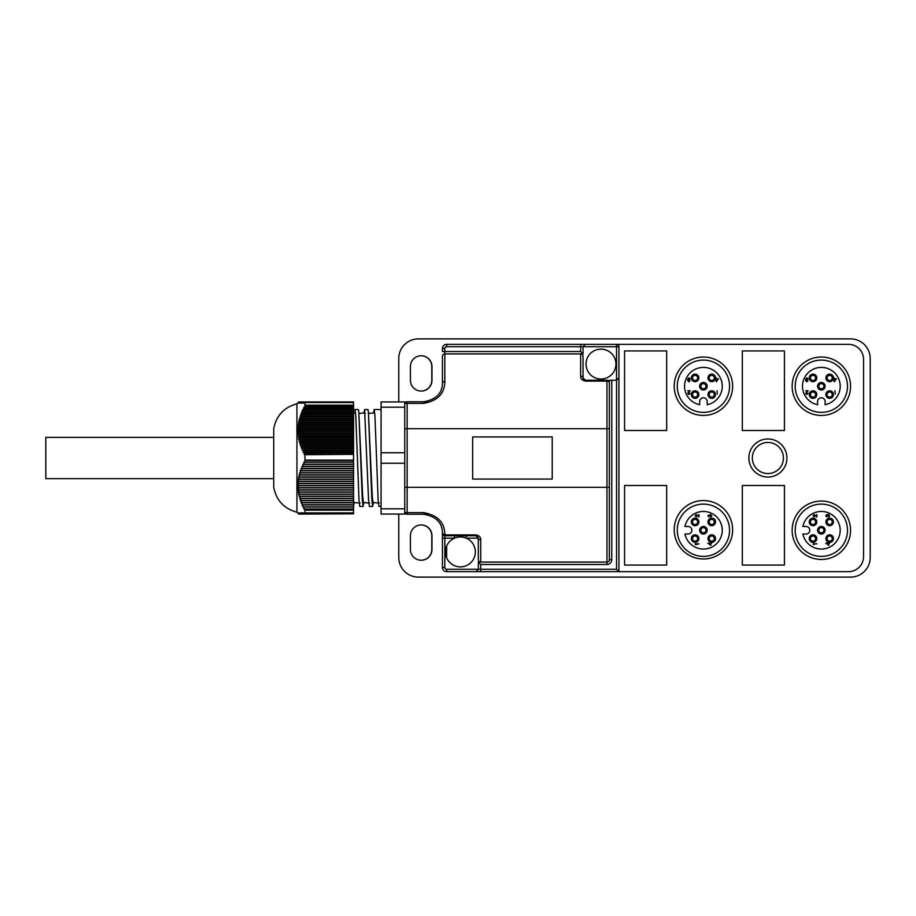 <?xml version="1.0" encoding="UTF-8"?>
<svg xmlns="http://www.w3.org/2000/svg" width="916" height="916" viewBox="0 0 916 916"><rect width="100%" height="100%" fill="white"/><g stroke="black" fill="none" stroke-linecap="round" stroke-linejoin="round"><path stroke-width="1.37" d="M666.676 350.931L624.563 350.931L624.563 430.497L666.676 430.497L666.676 350.931L624.563 350.931L624.563 430.497L666.676 430.497L666.676 350.931M666.676 485.503L624.563 485.503L624.563 565.069L666.676 565.069L666.676 485.503L624.563 485.503L624.563 565.069L666.676 565.069L666.676 485.503M784.44 350.931L742.326 350.931L742.326 430.497L784.44 430.497L784.44 350.931L742.326 350.931L742.326 430.497L784.44 430.497L784.44 350.931M784.44 485.503L742.326 485.503L742.326 565.069L784.44 565.069L784.44 485.503L742.326 485.503L742.326 565.069L784.44 565.069L784.44 485.503M472.656 436.943L472.656 479.057L552.222 479.057L552.222 436.943L472.656 436.943L472.656 479.057L552.222 479.057L552.222 436.943L472.656 436.943M296.944 403.796C284.052 407.288 276.311 415.578 273.735 428.688L273.735 487.312C276.311 500.422 284.052 508.712 296.944 512.204L296.944 403.796L298.043 402.697M304.959 460.107L353.542 460.118L304.959 460.107L304.959 454.714L304.089 454.347L353.542 454.347L304.959 454.714M297.608 403.143L298.799 401.941L297.608 403.143L298.834 401.941L297.677 403.143L298.971 401.941L297.86 403.143L299.211 401.941L298.147 403.143L299.555 401.941L298.547 403.143L300.013 401.941L299.051 403.143L300.574 401.941L299.647 403.143L301.227 401.941L300.356 403.143L301.971 401.941L301.158 403.143L302.818 401.941L302.051 403.143L303.746 401.941L303.024 403.143L304.753 401.941L304.089 403.143L304.959 402.548L304.959 406.269L301.788 411.662L302.36 412.383L300.917 413.792L301.57 414.524L300.15 415.933L300.872 416.654L299.475 418.062L300.265 418.784L298.891 420.192L299.761 420.925L298.421 422.333L299.36 423.055L298.055 424.463L299.074 425.196L297.792 426.604L298.879 427.325L297.643 428.734L298.799 429.455L297.608 430.875L298.834 431.596L297.677 433.005L298.971 433.726L297.86 435.134L299.211 435.867L298.147 437.275L299.555 437.997L298.547 439.405L300.013 440.138L299.051 441.546L300.574 442.268L299.647 443.676L301.227 444.397L300.356 445.817L301.971 446.539L301.158 447.947L302.818 448.668L302.051 450.077L303.746 450.809L303.024 452.218L304.753 452.939L304.089 454.347M363.767 502.552L363.114 506.456L362.312 499.964L358.82 411.891L358.328 409.544L355.007 409.544L355.328 412.876L353.542 413.047M353.542 409.544L355.007 409.544L355.797 415.933L358.992 499.873L359.793 506.456L363.114 506.456M381.067 506.456L378.938 506.456L378.136 499.873L374.942 415.933L374.152 409.544L373.568 412.956M373.339 502.552L372.686 506.456L371.885 499.964L368.392 411.891L367.9 409.544L364.579 409.544L363.995 412.956M372.686 506.456L369.366 506.456L368.564 499.873L364.579 409.544M381.067 508.804L404.757 508.804L404.757 514.059L381.067 514.059L381.067 401.941L404.757 401.941L404.757 407.196L381.067 407.196M381.067 463.256L404.757 463.256M353.542 460.439L304.959 460.439L304.959 462.076L353.542 462.076L353.542 454.714M304.959 405.204L353.542 405.204L353.542 402.548L304.959 402.548M353.542 512.903L353.542 510.166L304.959 510.166L304.959 512.903L353.542 512.903L304.959 513.063L304.959 513.807L353.542 513.807L353.542 513.063M304.959 406.269L353.542 406.269L353.542 405.376L304.959 405.376M404.757 452.744L381.067 452.744M353.542 406.269L353.542 454.347M353.542 462.076L353.542 510.166M353.542 513.807L304.215 514.059L302.738 512.857L303.242 514.059L301.788 512.857L302.36 514.059L300.917 512.857L301.57 514.059L300.15 512.857L300.872 514.059L298.421 512.857L299.36 514.059L298.055 512.857L299.074 514.059L297.792 512.857L298.879 514.059L297.643 512.857L298.799 514.059L297.608 512.857L298.799 514.059L304.215 514.059L303.78 512.857L304.959 513.807M298.799 401.941L353.542 401.941L353.542 402.548M302.738 409.521L353.542 408.96M354.194 502.552L353.542 506.456M304.959 462.076L303.78 462.248L304.215 464.172L302.738 464.389L303.242 466.301L301.788 466.519L302.36 468.442L300.917 468.66L301.57 470.572L300.15 470.79L300.872 472.713L299.475 472.919L300.265 474.843L298.891 475.06L299.761 476.984L298.421 477.19L299.36 479.114L298.055 479.331L299.074 481.244L297.792 481.461L298.879 483.385L297.643 483.591L298.799 485.514L297.608 485.732L298.834 487.655L297.677 487.862L298.971 489.785L297.86 490.003L299.211 491.926L298.147 492.132L299.555 494.056L298.547 494.274L300.574 498.327L299.647 498.533L301.227 500.457L300.356 500.674L301.971 502.598L301.158 502.804L302.818 504.727L302.051 504.945L304.959 510.166M379.258 503.124L373.064 502.529L372.274 496.552L368.392 411.891M369.686 503.124L363.492 502.529L362.702 496.552L358.82 411.891M360.114 503.124L353.92 502.529L353.542 501.201M374.816 413.883L374.472 412.876L368.278 413.471M365.244 413.883L364.9 412.876L358.706 413.471M355.671 413.883L355.328 412.876L353.679 413.036M304.089 509.216L353.542 509.216M304.753 508.998L353.542 508.998M303.024 507.075L353.542 507.075M303.746 506.869L353.542 506.869M302.051 504.945L353.542 504.945M302.818 504.727L353.542 504.727M301.158 502.804L353.542 502.804M301.971 502.598L353.542 502.598M300.356 500.674L353.542 500.674M301.227 500.457L353.542 500.457M299.647 498.533L353.542 498.533M300.574 498.327L353.542 498.327M299.051 496.403L353.542 496.403M300.013 496.186L353.542 496.186M298.547 494.274L353.542 494.274M299.555 494.056L353.542 494.056M298.147 492.132L353.542 492.132M299.211 491.926L353.542 491.926M297.86 490.003L353.542 490.003M298.971 489.785L353.542 489.785M297.677 487.862L353.542 487.862M298.834 487.655L353.542 487.655M297.608 485.732L353.542 485.732M298.799 485.514L353.542 485.514M297.643 483.591L353.542 483.591M298.879 483.385L353.542 483.385M297.792 481.461L353.542 481.461M299.074 481.244L353.542 481.244M298.055 479.331L353.542 479.331M299.36 479.114L353.542 479.114M298.421 477.19L353.542 477.19M299.761 476.984L353.542 476.984M298.891 475.06L353.542 475.06M300.265 474.843L353.542 474.843M299.475 472.919L353.542 472.919M300.872 472.713L353.542 472.713M300.15 470.79L353.542 470.79M301.57 470.572L353.542 470.572M300.917 468.66L353.542 468.66M302.36 468.442L353.542 468.442M301.788 466.519L353.542 466.519M303.242 466.301L353.542 466.301M302.738 464.389L353.542 464.389M304.215 464.172L353.542 464.172M303.78 462.248L353.542 462.248M304.753 452.939L353.542 452.939M303.024 452.218L353.542 452.218M303.746 450.809L353.542 450.809M302.051 450.077L353.542 450.077M302.818 448.668L353.542 448.668M301.158 447.947L353.542 447.947M301.971 446.539L353.542 446.539M300.356 445.817L353.542 445.817M301.227 444.397L353.542 444.397M299.647 443.676L353.542 443.676M300.574 442.268L353.542 442.268M299.051 441.546L353.542 441.546M300.013 440.138L353.542 440.138M298.547 439.405L353.542 439.405M299.555 437.997L353.542 437.997M298.147 437.275L353.542 437.275M299.211 435.867L353.542 435.867M297.86 435.134L353.542 435.134M298.971 433.726L353.542 433.726M297.677 433.005L353.542 433.005M298.834 431.596L353.542 431.596M297.608 430.875L353.542 430.875M298.799 429.455L353.542 429.455M297.643 428.734L353.542 428.734M298.879 427.325L353.542 427.325M297.792 426.604L353.542 426.604M299.074 425.196L353.542 425.196M298.055 424.463L353.542 424.463M299.36 423.055L353.542 423.055M298.421 422.333L353.542 422.333M299.761 420.925L353.542 420.925M298.891 420.192L353.542 420.192M300.265 418.784L353.542 418.784M299.475 418.062L353.542 418.062M300.872 416.654L353.542 416.654M300.15 415.933L353.542 415.933M301.57 414.524L353.542 414.524M300.917 413.792L353.542 413.792M302.36 412.383L353.542 412.383M301.788 411.662L353.542 411.662M303.242 410.254L353.542 410.254M304.215 408.112L353.542 408.112M303.78 407.391L353.542 407.391M304.902 405.261L353.542 405.261M273.735 478.644L45.8 478.644L45.8 437.356L273.735 437.356M825.121 404.7A18.847 18.847 0 0 0 821.343 367.385A18.847 18.847 0 0 0 817.576 404.7L817.576 401.551A3.767 3.767 0 0 1 821.343 397.784A3.767 3.767 0 0 1 825.121 401.551L825.121 404.7M825.121 386.231A3.767 3.767 0 0 0 821.343 382.464A3.767 3.767 0 0 0 817.576 386.231A3.767 3.767 0 0 0 821.343 389.998A3.767 3.767 0 0 0 825.121 386.231M833.446 394.556A3.767 3.767 0 0 0 829.678 390.788A3.767 3.767 0 0 0 825.911 394.556A3.767 3.767 0 0 0 829.678 398.334A3.767 3.767 0 0 0 833.446 394.556M833.446 377.907A3.767 3.767 0 0 0 829.678 374.14A3.767 3.767 0 0 0 825.911 377.907A3.767 3.767 0 0 0 829.678 381.674A3.767 3.767 0 0 0 833.446 377.907M816.786 377.907A3.767 3.767 0 0 0 813.019 374.14A3.767 3.767 0 0 0 809.252 377.907A3.767 3.767 0 0 0 813.019 381.674A3.767 3.767 0 0 0 816.786 377.907M816.786 394.556A3.767 3.767 0 0 0 813.019 390.788A3.767 3.767 0 0 0 809.252 394.556A3.767 3.767 0 0 0 813.019 398.334A3.767 3.767 0 0 0 816.786 394.556M823.919 386.231A2.576 2.576 0 0 0 821.343 383.655A2.576 2.576 0 0 0 818.778 386.231A2.576 2.576 0 0 0 821.343 388.808A2.576 2.576 0 0 0 823.919 386.231M832.243 394.556A2.576 2.576 0 0 0 829.678 391.991A2.576 2.576 0 0 0 827.102 394.556A2.576 2.576 0 0 0 829.678 397.132A2.576 2.576 0 0 0 832.243 394.556M832.243 377.907A2.576 2.576 0 0 0 829.678 375.331A2.576 2.576 0 0 0 827.102 377.907A2.576 2.576 0 0 0 829.678 380.483A2.576 2.576 0 0 0 832.243 377.907M815.595 377.907A2.576 2.576 0 0 0 813.019 375.331A2.576 2.576 0 0 0 810.454 377.907A2.576 2.576 0 0 0 813.019 380.483A2.576 2.576 0 0 0 815.595 377.907M815.595 394.556A2.576 2.576 0 0 0 813.019 391.991A2.576 2.576 0 0 0 810.454 394.556A2.576 2.576 0 0 0 813.019 397.132A2.576 2.576 0 0 0 815.595 394.556M802.885 534.017A18.847 18.847 0 0 0 840.19 530.25A18.847 18.847 0 0 0 802.885 526.482L806.034 526.482A3.767 3.767 0 0 1 809.801 530.25A3.767 3.767 0 0 1 806.034 534.017L802.885 534.017M821.343 534.017A3.767 3.767 0 0 0 825.121 530.25A3.767 3.767 0 0 0 821.343 526.482A3.767 3.767 0 0 0 817.576 530.25A3.767 3.767 0 0 0 821.343 534.017M813.019 542.341A3.767 3.767 0 0 0 816.786 538.574A3.767 3.767 0 0 0 813.019 534.807A3.767 3.767 0 0 0 809.252 538.574A3.767 3.767 0 0 0 813.019 542.341M829.678 542.341A3.767 3.767 0 0 0 833.446 538.574A3.767 3.767 0 0 0 829.678 534.807A3.767 3.767 0 0 0 825.911 538.574A3.767 3.767 0 0 0 829.678 542.341M829.678 525.692A3.767 3.767 0 0 0 833.446 521.925A3.767 3.767 0 0 0 829.678 518.147A3.767 3.767 0 0 0 825.911 521.925A3.767 3.767 0 0 0 829.678 525.692M813.019 525.692A3.767 3.767 0 0 0 816.786 521.925A3.767 3.767 0 0 0 813.019 518.147A3.767 3.767 0 0 0 809.252 521.925A3.767 3.767 0 0 0 813.019 525.692M821.343 532.826A2.576 2.576 0 0 0 823.919 530.25A2.576 2.576 0 0 0 821.343 527.673A2.576 2.576 0 0 0 818.778 530.25A2.576 2.576 0 0 0 821.343 532.826M813.019 541.15A2.576 2.576 0 0 0 815.595 538.574A2.576 2.576 0 0 0 813.019 535.997A2.576 2.576 0 0 0 810.454 538.574A2.576 2.576 0 0 0 813.019 541.15M829.678 541.15A2.576 2.576 0 0 0 832.243 538.574A2.576 2.576 0 0 0 829.678 535.997A2.576 2.576 0 0 0 827.102 538.574A2.576 2.576 0 0 0 829.678 541.15M829.678 524.49A2.576 2.576 0 0 0 832.243 521.925A2.576 2.576 0 0 0 829.678 519.349A2.576 2.576 0 0 0 827.102 521.925A2.576 2.576 0 0 0 829.678 524.49M813.019 524.49A2.576 2.576 0 0 0 815.595 521.925A2.576 2.576 0 0 0 813.019 519.349A2.576 2.576 0 0 0 810.454 521.925A2.576 2.576 0 0 0 813.019 524.49M707.186 404.7A18.847 18.847 0 0 0 703.419 367.385A18.847 18.847 0 0 0 699.652 404.7L699.652 401.551A3.767 3.767 0 0 1 703.419 397.784A3.767 3.767 0 0 1 707.186 401.551L707.186 404.7M707.186 386.231A3.767 3.767 0 0 0 703.419 382.464A3.767 3.767 0 0 0 699.652 386.231A3.767 3.767 0 0 0 703.419 389.998A3.767 3.767 0 0 0 707.186 386.231M715.522 394.556A3.767 3.767 0 0 0 711.743 390.788A3.767 3.767 0 0 0 707.976 394.556A3.767 3.767 0 0 0 711.743 398.334A3.767 3.767 0 0 0 715.522 394.556M715.522 377.907A3.767 3.767 0 0 0 711.743 374.14A3.767 3.767 0 0 0 707.976 377.907A3.767 3.767 0 0 0 711.743 381.674A3.767 3.767 0 0 0 715.522 377.907M698.862 377.907A3.767 3.767 0 0 0 695.095 374.14A3.767 3.767 0 0 0 691.328 377.907A3.767 3.767 0 0 0 695.095 381.674A3.767 3.767 0 0 0 698.862 377.907M698.862 394.556A3.767 3.767 0 0 0 695.095 390.788A3.767 3.767 0 0 0 691.328 394.556A3.767 3.767 0 0 0 695.095 398.334A3.767 3.767 0 0 0 698.862 394.556M705.996 386.231A2.576 2.576 0 0 0 703.419 383.655A2.576 2.576 0 0 0 700.843 386.231A2.576 2.576 0 0 0 703.419 388.808A2.576 2.576 0 0 0 705.996 386.231M714.32 394.556A2.576 2.576 0 0 0 711.743 391.991A2.576 2.576 0 0 0 709.179 394.556A2.576 2.576 0 0 0 711.743 397.132A2.576 2.576 0 0 0 714.32 394.556M714.32 377.907A2.576 2.576 0 0 0 711.743 375.331A2.576 2.576 0 0 0 709.179 377.907A2.576 2.576 0 0 0 711.743 380.483A2.576 2.576 0 0 0 714.32 377.907M697.671 377.907A2.576 2.576 0 0 0 695.095 375.331A2.576 2.576 0 0 0 692.519 377.907A2.576 2.576 0 0 0 695.095 380.483A2.576 2.576 0 0 0 697.671 377.907M697.671 394.556A2.576 2.576 0 0 0 695.095 391.991A2.576 2.576 0 0 0 692.519 394.556A2.576 2.576 0 0 0 695.095 397.132A2.576 2.576 0 0 0 697.671 394.556M729.56 386.231A26.14 26.14 0 0 1 703.419 412.372A26.14 26.14 0 0 1 677.279 386.231A26.14 26.14 0 0 1 703.419 360.091A26.14 26.14 0 0 1 729.56 386.231M847.495 530.25A26.14 26.14 0 0 1 821.343 556.39A26.14 26.14 0 0 1 795.202 530.25A26.14 26.14 0 0 1 821.343 504.109A26.14 26.14 0 0 1 847.495 530.25M847.495 386.231A26.14 26.14 0 0 1 821.343 412.372A26.14 26.14 0 0 1 795.202 386.231A26.14 26.14 0 0 1 821.343 360.091A26.14 26.14 0 0 1 847.495 386.231M677.279 530.25A26.14 26.14 0 0 0 703.419 556.39A26.14 26.14 0 0 0 729.56 530.25A26.14 26.14 0 0 0 703.419 504.109A26.14 26.14 0 0 0 677.279 530.25M748.876 458A19.03 19.03 0 0 0 767.894 477.03A19.03 19.03 0 0 0 786.924 458A19.03 19.03 0 0 0 767.894 438.97A19.03 19.03 0 0 0 748.876 458M792.145 386.231A29.209 29.209 0 0 0 821.343 415.44A29.209 29.209 0 0 0 850.552 386.231A29.209 29.209 0 0 0 821.343 357.022A29.209 29.209 0 0 0 792.145 386.231M792.145 530.25A29.209 29.209 0 0 0 821.343 559.458A29.209 29.209 0 0 0 850.552 530.25A29.209 29.209 0 0 0 821.343 501.041A29.209 29.209 0 0 0 792.145 530.25M674.21 386.231A29.209 29.209 0 0 0 703.419 415.44A29.209 29.209 0 0 0 732.628 386.231A29.209 29.209 0 0 0 703.419 357.022A29.209 29.209 0 0 0 674.21 386.231M674.21 529.769A29.209 29.209 0 0 0 703.419 558.978A29.209 29.209 0 0 0 732.628 529.769A29.209 29.209 0 0 0 703.419 500.56A29.209 29.209 0 0 0 674.21 529.769M442.439 567.485L444.832 567.485A1.798 1.798 0 0 0 446.63 569.271L446.63 571.664L480.728 571.664L446.63 571.664A4.191 4.191 0 0 1 442.439 567.485L442.439 532.929A2.393 1.511 0 0 0 444.832 534.44L444.832 534.898A2.393 1.523 0 0 1 442.439 533.375L442.439 538.161L454.531 538.161A14.954 14.954 0 0 0 460.393 566.878A14.954 14.954 0 0 0 466.255 538.161A14.954 14.954 0 0 0 454.531 538.161L454.531 535.768M586.022 364.076A14.954 14.954 0 0 0 600.988 379.029A14.954 14.954 0 0 0 615.941 364.076A14.954 14.954 0 0 0 600.988 349.122A14.954 14.954 0 0 0 586.022 364.076M752.345 458A15.549 15.549 0 0 0 767.894 473.549A15.549 15.549 0 0 0 783.455 458A15.549 15.549 0 0 0 767.894 442.451A15.549 15.549 0 0 0 752.345 458M703.419 532.826A2.576 2.576 0 0 0 705.996 530.25A2.576 2.576 0 0 0 703.419 527.673A2.576 2.576 0 0 0 700.843 530.25A2.576 2.576 0 0 0 703.419 532.826M703.419 534.017A3.767 3.767 0 0 0 707.186 530.25A3.767 3.767 0 0 0 703.419 526.482A3.767 3.767 0 0 0 699.652 530.25A3.767 3.767 0 0 0 703.419 534.017M695.095 541.15A2.576 2.576 0 0 0 697.671 538.574A2.576 2.576 0 0 0 695.095 535.997A2.576 2.576 0 0 0 692.519 538.574A2.576 2.576 0 0 0 695.095 541.15M711.743 541.15A2.576 2.576 0 0 0 714.32 538.574A2.576 2.576 0 0 0 711.743 535.997A2.576 2.576 0 0 0 709.179 538.574A2.576 2.576 0 0 0 711.743 541.15M711.743 524.49A2.576 2.576 0 0 0 714.32 521.925A2.576 2.576 0 0 0 711.743 519.349A2.576 2.576 0 0 0 709.179 521.925A2.576 2.576 0 0 0 711.743 524.49M695.095 542.341A3.767 3.767 0 0 0 698.862 538.574A3.767 3.767 0 0 0 695.095 534.807A3.767 3.767 0 0 0 691.328 538.574A3.767 3.767 0 0 0 695.095 542.341M711.743 542.341A3.767 3.767 0 0 0 715.522 538.574A3.767 3.767 0 0 0 711.743 534.807A3.767 3.767 0 0 0 707.976 538.574A3.767 3.767 0 0 0 711.743 542.341M711.743 525.692A3.767 3.767 0 0 0 715.522 521.925A3.767 3.767 0 0 0 711.743 518.147A3.767 3.767 0 0 0 707.976 521.925A3.767 3.767 0 0 0 711.743 525.692M695.095 524.49A2.576 2.576 0 0 0 697.671 521.925A2.576 2.576 0 0 0 695.095 519.349A2.576 2.576 0 0 0 692.519 521.925A2.576 2.576 0 0 0 695.095 524.49M695.095 525.692A3.767 3.767 0 0 0 698.862 521.925A3.767 3.767 0 0 0 695.095 518.147A3.767 3.767 0 0 0 691.328 521.925A3.767 3.767 0 0 0 695.095 525.692M684.962 534.017A18.847 18.847 0 0 0 722.266 530.25A18.847 18.847 0 0 0 684.962 526.482L688.111 526.482A3.767 3.767 0 0 1 691.878 530.25A3.767 3.767 0 0 1 688.111 534.017L684.962 534.017M708.228 515.777L708.801 516.899L707.839 515.777L710.564 514.494L711.778 515.788L710.667 517.036L711.388 515.788L710.598 514.838L709.808 515.983L708.812 515.021L708.228 515.777M695.599 544.734L695.21 543.818L698.954 543.818L695.599 544.734M695.496 515.697L696.366 516.899L695.118 515.674L696.229 514.552L698.565 516.235L698.954 514.494L698.954 517.036L696.263 514.884L695.496 515.697M710.816 545.306L707.839 543.199L711.675 543.199L710.816 543.532L710.816 545.306M710.427 544.642L710.427 543.532L708.812 543.532L710.427 544.642M609.358 487.312L606.965 487.312L606.965 428.688L609.358 428.688L609.358 380.232L609.358 559.699A2.393 2.393 0 0 1 606.965 562.092L606.965 564.485L480.728 564.485L480.728 569.271L616.537 569.271L618.93 571.664L848.502 571.664A15.08 15.08 0 0 0 863.57 556.596L863.57 359.404A15.08 15.08 0 0 0 848.502 344.336L580.641 344.336L580.641 346.729L446.63 346.729L446.63 344.336L580.641 344.336M477.213 536.135L478.335 538.161L475.942 535.768L444.832 535.768A2.393 2.393 0 0 1 442.439 533.375L442.439 532.929A18.698 18.698 0 0 0 441.386 526.734M427.806 514.678A18.698 18.698 0 0 0 423.753 514.231L407.151 514.231A2.393 2.393 0 0 1 404.757 511.838A2.393 0.813 0 0 0 407.151 512.651L423.753 512.651C437.665 515.216 444.695 522.475 444.832 534.44M404.757 487.312L407.151 487.312L407.151 514.231A2.393 2.393 0 0 1 404.757 511.838L404.757 404.162A2.393 2.393 0 0 1 407.151 401.769L423.753 401.769A18.698 18.698 0 0 0 427.772 401.322M423.753 403.349L423.753 401.769C436.096 399.548 442.325 393.308 442.439 383.071L442.439 356.301A2.393 2.393 0 0 1 444.832 353.908A2.393 2.393 0 0 0 442.439 356.301L442.439 383.071A2.393 1.511 180 0 1 444.832 381.56C444.649 393.571 437.619 400.83 423.753 403.349L407.151 403.349L407.151 487.312L606.965 487.312L606.965 562.092L480.728 562.092A2.393 2.393 0 0 1 478.335 559.699L478.335 538.161A2.393 1.683 0 0 0 480.728 539.845C480.82 537.234 479.217 535.585 475.942 534.898L475.942 535.768M410.425 535.711A10.763 10.763 0 0 1 421.188 524.948A10.763 10.763 0 0 1 431.963 535.711L431.963 549.474A10.763 10.763 0 0 1 421.188 560.237A10.763 10.763 0 0 1 410.425 549.474L410.425 535.711M431.963 380.289A10.763 10.763 0 0 1 421.188 391.052A10.763 10.763 0 0 1 410.425 380.289L410.425 366.526A10.763 10.763 0 0 1 421.188 355.763A10.763 10.763 0 0 1 431.963 366.526L431.963 380.289M398.769 514.059L398.769 557.489A19.625 19.625 0 0 0 418.394 577.114L850.575 577.114A19.625 19.625 0 0 0 870.2 557.489L870.2 358.511A19.625 19.625 0 0 0 850.575 338.886L418.394 338.886A19.625 19.625 0 0 0 398.769 358.511L398.769 401.941M446.63 546.062L446.63 557.787M404.757 404.162A2.393 0.813 0 0 1 407.151 403.349L407.151 401.769M616.537 569.271L616.537 346.729L583.034 346.729L583.034 353.908L580.641 353.908A2.393 2.393 0 0 1 583.034 356.301A2.393 2.393 0 0 0 580.641 353.908L583.034 353.908L580.641 351.515L580.641 346.729L583.034 346.729L585.427 344.336M404.757 428.688L606.965 428.688L606.965 381.102A2.393 1.523 180 0 1 609.358 382.625A2.393 2.393 0 0 0 606.965 380.232L585.427 380.232L583.034 377.839A2.393 1.683 180 0 0 580.641 376.155L580.641 353.908L444.832 353.908L444.832 351.515L442.439 351.515L442.439 348.515A4.191 4.191 0 0 1 446.63 344.336M442.439 532.929C442.359 522.727 436.13 516.498 423.753 514.231L423.753 512.651M618.93 377.839L616.537 380.232L618.93 377.839L618.93 346.729A2.393 2.393 0 0 0 616.537 344.336L616.537 346.729L618.93 346.729L618.93 571.664L480.728 571.664L480.728 569.271L478.335 569.271L475.942 571.664M478.335 538.161L466.255 538.161L466.255 535.768M480.728 564.485L478.335 562.092L478.335 569.271L446.63 569.271M580.641 376.155C580.561 378.766 582.152 380.415 585.427 381.102L585.427 380.232M583.034 356.301L583.034 377.839A2.393 2.393 0 0 0 584.717 380.117M616.537 380.232L609.358 380.232M863.57 556.596L863.57 359.404M420.284 524.982A10.763 10.763 0 0 1 431.791 535.723L431.791 549.486A10.763 10.763 0 0 1 421.933 560.214M421.933 355.786A10.763 10.763 0 0 1 431.791 366.515L431.791 380.277A10.763 10.763 0 0 1 420.284 391.017M717.823 379.224L716.701 379.224L716.701 380.85L717.823 379.224M716.701 378.835L718.476 378.835L716.369 381.812L715.934 378.835L716.369 377.976L716.701 378.835M688.053 393.399L688.866 394.155L690.069 393.285L688.855 394.533L687.721 393.422L689.416 391.086L687.676 390.697L690.217 390.697L688.053 393.399M717.331 394.052L716.988 390.697L717.331 394.052M688.202 380.838L688.947 381.422L690.069 380.85L688.958 381.812L687.859 380.838L687.676 379.087L688.969 377.884L690.217 378.984L688.958 378.262L688.008 379.052L689.153 379.842L688.202 380.838M828.362 544.642L828.362 543.532L826.736 543.532L828.362 544.642M828.74 543.532L828.74 545.306L825.774 543.199L828.74 542.764L829.61 543.199L828.74 543.532M814.187 514.884L813.431 515.697L814.29 516.899L813.042 515.674L814.152 514.552L816.5 516.235L816.877 514.494L816.877 517.036L814.187 514.884M813.523 544.15L813.523 544.734L813.145 543.818L816.877 543.818L813.523 544.15M826.736 515.021L826.152 515.777L826.724 516.899L825.774 515.777L826.736 514.689L828.499 514.494L829.701 515.788L828.602 517.036L829.312 515.788L828.522 514.838L827.732 515.983L826.736 515.021M835.747 379.224L834.636 379.224L834.636 380.85L835.747 379.224M834.636 378.835L836.411 378.835L834.293 381.812L833.869 378.835L834.293 377.976L834.636 378.835M805.977 393.399L806.79 394.155L807.992 393.285L806.778 394.533L805.645 393.422L807.34 391.086L805.599 390.697L808.141 390.697L805.977 393.399M835.255 394.052L834.923 390.697L835.255 394.052M806.126 380.838L806.882 381.422L807.992 380.85L806.882 381.812L805.794 380.838L805.599 379.087L806.893 377.884L808.141 378.984L806.882 378.262L805.931 379.052L807.088 379.842L806.126 380.838M442.439 356.301A2.393 2.393 0 0 1 444.832 353.908L444.832 381.56M446.63 346.729A1.798 1.798 0 0 0 444.832 348.515L444.832 351.515L580.641 351.515M444.832 348.515L442.439 348.515M444.832 567.485L444.832 534.898L475.942 534.898M480.728 539.845L480.728 562.092M606.965 564.485A4.786 4.786 0 0 0 611.751 559.699L609.358 559.699A2.393 2.393 0 0 1 606.965 562.092M611.751 380.232L611.751 559.699M606.965 380.232L606.965 381.102L585.427 381.102M381.067 409.544L374.152 409.544M296.944 512.204L298.043 513.303"/></g></svg>
